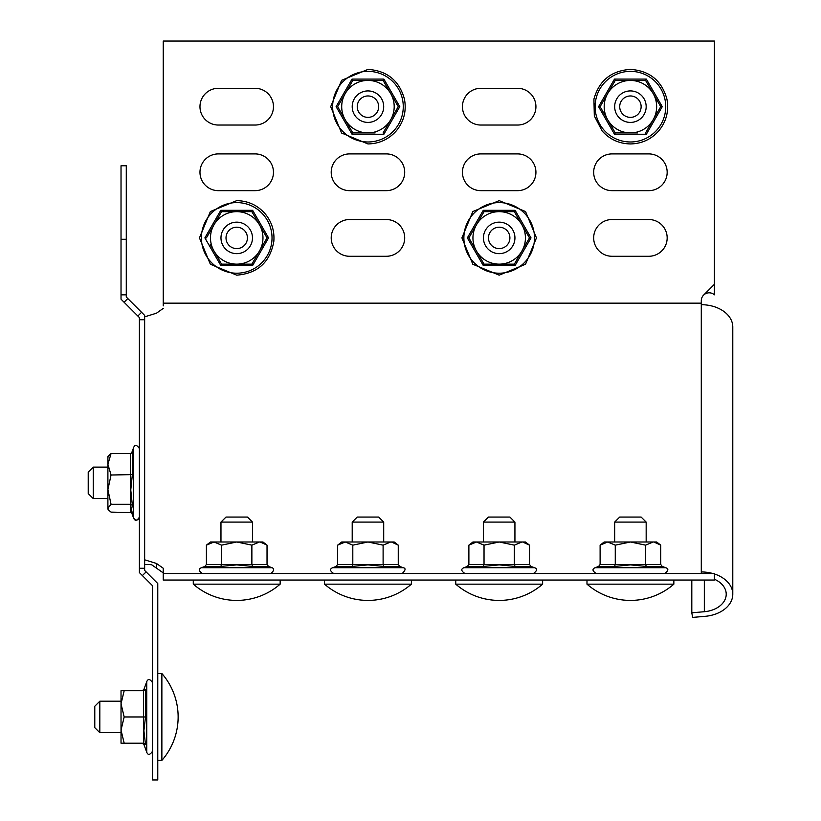 <?xml version="1.0" encoding="UTF-8"?>
<svg xmlns="http://www.w3.org/2000/svg" width="821" height="821" viewBox="0 0 821 821"><rect width="100%" height="100%" fill="white"/><g stroke="black" fill="none" stroke-linecap="round" stroke-linejoin="round"><path stroke-width="1.23" d="M146.128 571.909L157.776 583.546L157.776 779.95L152.521 779.95L152.521 585.722L142.361 575.562L146.128 571.909L144.65 570.431L144.65 564.509L151.208 564.448L163.235 572.884M156.462 313.201L163.235 308.409L156.462 313.201L144.65 316.844L144.65 315.387L126.28 297.017L126.28 165.78L121.026 165.78L121.026 239.27L126.28 239.27M144.65 568.255L139.396 568.255L139.396 572.606L142.361 575.562M139.396 568.255L139.396 317.563L137.856 316.023L141.571 312.308M139.396 319.738L144.65 319.738M137.856 316.023L121.026 299.183L121.026 294.842L126.28 294.842M124.104 302.261L127.809 298.546M121.026 294.842L121.026 239.27M704.326 580.047L704.326 611.717L691.805 612.805L692.606 617.413L705.126 616.325A31.496 22.27 180 0 0 732.784 594.219L732.784 326.974A31.496 22.27 -0 0 0 701.288 304.704L701.288 303.165L163.235 303.165L163.235 305.884M163.235 573.489L163.235 580.047L714.414 580.047L714.414 573.489L163.235 573.489L163.235 568.235L156.462 563.452L144.65 559.809L144.65 316.844M712.782 573.489A31.496 22.27 180 0 0 701.288 571.95L701.288 573.489M144.65 564.509L144.65 559.809M156.462 563.452L156.462 568.091M163.235 303.165L163.235 41.05L714.414 41.05L714.414 284.302L703.597 295.119A7.871 7.871 0 0 0 701.288 300.691L701.288 303.165M255.095 125.038L218.345 125.038A18.37 18.37 0 0 1 199.975 106.668A18.37 18.37 0 0 1 218.345 88.299L255.095 88.299A18.37 18.37 0 0 1 273.465 106.668A18.37 18.37 0 0 1 255.095 125.038A18.37 18.37 0 0 0 273.465 106.668A18.37 18.37 0 0 0 255.095 88.299M255.095 190.657L218.345 190.657A18.37 18.37 0 0 1 199.975 172.287A18.37 18.37 0 0 1 218.345 153.907L255.095 153.907A18.37 18.37 0 0 1 273.465 172.287A18.37 18.37 0 0 1 255.095 190.657A18.37 18.37 0 0 0 273.465 172.287A18.37 18.37 0 0 0 255.095 153.907M386.332 256.275L349.582 256.275A18.37 18.37 0 0 1 331.212 237.895A18.37 18.37 0 0 1 349.582 219.525L386.332 219.525A18.37 18.37 0 0 1 404.702 237.895A18.37 18.37 0 0 1 386.332 256.275A18.37 18.37 0 0 0 404.702 237.895A18.37 18.37 0 0 0 386.332 219.525M386.332 190.657L349.582 190.657A18.37 18.37 0 0 1 331.212 172.287A18.37 18.37 0 0 1 349.582 153.907L386.332 153.907A18.37 18.37 0 0 1 404.702 172.287A18.37 18.37 0 0 1 386.332 190.657A18.37 18.37 0 0 0 404.702 172.287A18.37 18.37 0 0 0 386.332 153.907M480.819 88.299L517.558 88.299A18.37 18.37 0 0 1 535.928 106.668A18.37 18.37 0 0 1 517.558 125.038L480.819 125.038A18.37 18.37 0 0 1 462.439 106.668A18.37 18.37 0 0 1 480.819 88.299A18.37 18.37 0 0 0 462.439 106.668A18.37 18.37 0 0 0 480.819 125.038M480.819 153.907L517.558 153.907A18.37 18.37 0 0 1 535.928 172.287A18.37 18.37 0 0 1 517.558 190.657L480.819 190.657A18.37 18.37 0 0 1 462.439 172.287A18.37 18.37 0 0 1 480.819 153.907A18.37 18.37 0 0 0 462.439 172.287A18.37 18.37 0 0 0 480.819 190.657M612.045 219.525L648.795 219.525A18.37 18.37 0 0 1 667.165 237.895A18.37 18.37 0 0 1 648.795 256.275L612.045 256.275A18.37 18.37 0 0 1 593.675 237.895A18.37 18.37 0 0 1 612.045 219.525A18.37 18.37 0 0 0 593.675 237.895A18.37 18.37 0 0 0 612.045 256.275M612.045 153.907L648.795 153.907A18.37 18.37 0 0 1 667.165 172.287A18.37 18.37 0 0 1 648.795 190.657L612.045 190.657A18.37 18.37 0 0 1 593.675 172.287A18.37 18.37 0 0 1 612.045 153.907A18.37 18.37 0 0 0 593.675 172.287A18.37 18.37 0 0 0 612.045 190.657M704.326 611.717A24.938 17.631 180 0 0 726.216 594.219A24.938 17.631 180 0 0 714.414 579.226M732.784 594.219A31.496 22.27 180 0 0 714.414 573.971M691.805 580.047L691.805 612.805M703.597 295.119A7.871 7.871 0 0 1 714.414 294.821L714.414 284.302M218.345 153.907A18.37 18.37 0 0 0 199.975 172.287A18.37 18.37 0 0 0 218.345 190.657M218.345 88.299A18.37 18.37 0 0 0 199.975 106.668A18.37 18.37 0 0 0 218.345 125.038M349.582 153.907A18.37 18.37 0 0 0 331.212 172.287A18.37 18.37 0 0 0 349.582 190.657M349.582 219.525A18.37 18.37 0 0 0 331.212 237.895A18.37 18.37 0 0 0 349.582 256.275M517.558 190.657A18.37 18.37 0 0 0 535.928 172.287A18.37 18.37 0 0 0 517.558 153.907M517.558 125.038A18.37 18.37 0 0 0 535.928 106.668A18.37 18.37 0 0 0 517.558 88.299M648.795 256.275A18.37 18.37 0 0 0 667.165 237.895A18.37 18.37 0 0 0 648.795 219.525M648.795 190.657A18.37 18.37 0 0 0 667.165 172.287A18.37 18.37 0 0 0 648.795 153.907M99.823 732.701L94.784 727.663L94.784 706.245L99.823 701.206L99.823 732.701L121.026 732.701M161.87 673.518A66.142 66.142 0 0 1 161.87 760.4L161.87 673.518L157.776 673.518M143.521 690.707L145.481 689.383L143.901 689.466L145.481 689.383L145.481 716.959L143.901 730.7L145.481 744.534L143.521 743.2L143.521 690.707L124.176 690.707L121.026 703.833L124.176 716.959L121.026 730.085L124.176 743.2L121.026 743.2L121.026 724.83M145.471 744.534L143.901 744.452L145.481 744.534L143.901 744.452L145.481 744.534L143.521 743.2L124.176 743.2M121.026 730.085L121.026 690.707L124.176 690.707M145.481 716.959L124.176 716.959M614.672 522.094L619.711 517.056L641.129 517.056L646.168 522.094L614.672 522.094L614.672 541.993M673.856 584.152A66.142 66.142 0 0 1 586.984 584.152L673.856 584.152L673.856 580.047M483.436 522.094L488.474 517.056L509.892 517.056L514.931 522.094L483.436 522.094L483.436 541.993M542.63 584.152A66.142 66.142 0 0 1 455.747 584.152L542.63 584.152L542.63 580.047M352.209 522.094L357.248 517.056L378.666 517.056L383.705 522.094L352.209 522.094L352.209 541.993M411.393 584.152A66.142 66.142 0 0 1 324.521 584.152L411.393 584.152L411.393 580.047M220.972 522.094L226.011 517.056L247.429 517.056L252.468 522.094L220.972 522.094L220.972 541.993M280.156 584.152A66.142 66.142 0 0 1 193.284 584.152L280.156 584.152L280.156 580.047M614.498 566.449L615.268 564.479L615.268 545.144L607.694 541.993L600.11 545.144L600.11 564.479L660.731 564.479L662.26 566.449L646.343 566.449L630.425 564.869L614.498 566.449L598.581 566.449L595.112 567.711L665.728 567.711C668.828 568.707 668.489 570.636 664.712 573.489M660.731 564.479L660.731 545.144L653.947 542.034M646.343 566.449L645.573 564.479L645.573 545.144L653.147 541.993L630.425 541.993L645.573 545.144M615.268 545.144L630.425 541.993L604.174 541.993L600.11 545.144M660.731 545.144L656.667 541.993L653.147 541.993M600.11 564.479L598.581 566.449M483.261 566.449L484.031 564.479L484.031 545.144L476.457 541.993L468.883 545.144L468.883 564.479L529.494 564.479L531.033 566.449L515.106 566.449L499.189 564.869L483.261 566.449L467.344 566.449L463.875 567.711L534.502 567.711C537.591 568.707 537.252 570.636 533.476 573.489M529.494 564.479L529.494 545.144L522.72 542.034M515.106 566.449L514.336 564.479L514.336 545.144L521.92 541.993L499.189 541.993L514.336 545.144M484.031 545.144L499.189 541.993L472.937 541.993L468.883 545.144M529.494 545.144L525.43 541.993L521.92 541.993M468.883 564.479L467.344 566.449M352.035 566.449L352.804 564.479L352.804 545.144L345.22 541.993L337.647 545.144L337.647 564.479L398.257 564.479L399.796 566.449L383.879 566.449L367.952 564.869L352.035 566.449L336.107 566.449L332.638 567.711L403.265 567.711C405.943 568.286 405.605 570.215 402.249 573.489M398.257 564.479L398.257 545.144L391.484 542.034M383.879 566.449L383.109 564.479L383.109 545.144L390.683 541.993L367.952 541.993L383.109 545.144M352.804 545.144L367.952 541.993L341.71 541.993L337.647 545.144M398.257 545.144L394.203 541.993L390.683 541.993M337.647 564.479L336.107 566.449M220.798 566.449L221.567 564.479L221.567 545.144L213.994 541.993L206.41 545.144L206.41 564.479L267.03 564.479L268.559 566.449L252.642 566.449L236.725 564.869L220.798 566.449L204.881 566.449L201.412 567.711L272.028 567.711C274.46 568.686 274.122 570.616 271.012 573.489M267.03 564.479L267.03 545.144L260.247 542.034M252.642 566.449L251.873 564.479L251.873 545.144L259.457 541.993L236.725 541.993L251.873 545.144M221.567 545.144L236.725 541.993L210.474 541.993L206.41 545.144M267.03 545.144L262.966 541.993L259.457 541.993M206.41 564.479L204.881 566.449M93.255 498.604L88.216 493.565L88.216 472.147L93.255 467.108L93.255 498.604L107.9 498.604M93.255 467.108L107.9 467.108L93.255 467.108L88.216 472.147M131.822 452.946L132.366 452.094L132.366 474.61L130.775 489.973L132.366 505.367L131.134 511.339L133.628 518.164L133.628 447.548C134.962 444.448 136.881 444.787 139.396 448.564C136.861 444.787 134.931 444.448 133.628 447.548L131.576 453.161L133.628 447.548M131.576 512.55L111.051 512.13L108.772 510.221M130.395 512.13L130.395 504.289L111.051 504.289L107.9 508.209L108.618 510.026L111.051 512.13M132.366 505.367L130.395 504.289L130.395 453.582L111.051 453.582L107.9 464.296L111.051 475.01L107.9 489.644L111.051 504.289M108.618 510.026L107.9 509.102L107.9 456.609L111.051 453.582L108.772 455.491M132.366 474.61L111.051 475.01M130.395 453.582L132.078 452.628M131.134 507.522L132.366 513.607M108.618 455.686L107.9 457.502M107.9 464.296L107.9 467.108M622.852 99.095A10.704 10.704 0 0 0 622.852 114.242A10.704 10.704 0 0 0 637.989 114.242A10.704 10.704 0 0 0 637.989 99.095A10.704 10.704 0 0 0 622.852 99.095M641.56 117.803A15.753 15.753 0 0 1 619.28 117.803A15.753 15.753 0 0 1 619.28 95.534A15.753 15.753 0 0 1 641.56 95.534A15.753 15.753 0 0 1 641.56 117.803M646.343 134.244L614.498 134.244L598.581 106.668L614.498 79.093L646.343 79.093L662.26 106.668L646.343 134.244L645.573 132.91L660.731 106.668L653.147 93.543L660.731 106.668L662.26 106.668M653.147 93.543A26.251 26.251 0 0 0 607.694 93.543A26.251 26.251 0 0 0 630.425 132.91L615.268 132.91L600.11 106.668L615.268 80.417L645.573 80.417L653.147 93.543A26.251 26.251 0 0 1 630.425 132.91L637.568 132.91M614.498 79.093L615.268 80.417L600.11 106.668L598.581 106.668M615.268 132.91L614.498 134.244M646.343 79.093L645.573 80.417M491.615 230.332A10.704 10.704 0 0 0 491.615 245.469A10.704 10.704 0 0 0 506.762 245.469A10.704 10.704 0 0 0 506.762 230.332A10.704 10.704 0 0 0 491.615 230.332M510.323 249.04A15.753 15.753 0 0 1 488.054 249.04A15.753 15.753 0 0 1 488.054 226.76A15.753 15.753 0 0 1 510.323 226.76A15.753 15.753 0 0 1 510.323 249.04M515.106 265.481L483.261 265.481L467.344 237.895L483.261 210.32L515.106 210.32L531.033 237.895L515.106 265.481L514.336 264.146L529.494 237.895L514.336 211.654L529.494 237.895L531.033 237.895M515.106 210.32L514.336 211.654L499.189 211.654A26.251 26.251 0 0 0 476.457 251.021L468.883 237.895L484.031 211.654L499.189 211.654A26.251 26.251 0 0 1 521.92 251.021A26.251 26.251 0 0 1 476.457 251.021L484.031 264.146L514.336 264.146M483.261 210.32L484.031 211.654L468.883 237.895L467.344 237.895M484.031 264.146L483.261 265.481M360.378 99.095A10.704 10.704 0 0 0 360.378 114.242A10.704 10.704 0 0 0 375.525 114.242A10.704 10.704 0 0 0 375.525 99.095A10.704 10.704 0 0 0 360.378 99.095M379.086 117.803A15.753 15.753 0 0 1 356.817 117.803A15.753 15.753 0 0 1 356.817 95.534A15.753 15.753 0 0 1 379.086 95.534A15.753 15.753 0 0 1 379.086 117.803M383.879 134.244L352.035 134.244L336.107 106.668L352.035 79.093L383.879 79.093L399.796 106.668L383.879 134.244L383.109 132.91L398.257 106.668L383.109 80.417L398.257 106.668L399.796 106.668M375.105 132.91L367.952 132.91A26.251 26.251 0 0 1 345.22 119.794L337.647 106.668L352.804 80.417L337.647 106.668L336.107 106.668M352.035 79.093L352.804 80.417L367.952 80.417A26.251 26.251 0 0 0 345.22 119.794L352.804 132.91L367.952 132.91A26.251 26.251 0 0 0 390.683 93.543A26.251 26.251 0 0 0 367.952 80.417L383.109 80.417L383.879 79.093M352.804 132.91L352.035 134.244M229.151 230.332A10.704 10.704 0 0 0 229.151 245.469A10.704 10.704 0 0 0 244.289 245.469A10.704 10.704 0 0 0 244.289 230.332A10.704 10.704 0 0 0 229.151 230.332M247.86 249.04A15.753 15.753 0 0 1 225.59 249.04A15.753 15.753 0 0 1 225.59 226.76A15.753 15.753 0 0 1 247.86 226.76A15.753 15.753 0 0 1 247.86 249.04M252.642 265.481L220.798 265.481L204.881 237.895L220.798 210.32L252.642 210.32L268.559 237.895L252.642 265.481L251.873 264.146L267.03 237.895L251.873 211.654L267.03 237.895L268.559 237.895M217.565 257.209L221.567 264.146L251.873 264.146M220.798 265.481L221.567 264.146L210.309 244.648M220.798 210.32L221.567 211.654L206.41 237.895L221.567 211.654L251.873 211.654L252.642 210.32M236.725 211.654A26.251 26.251 0 0 1 259.457 251.021A26.251 26.251 0 0 1 213.994 251.021A26.251 26.251 0 0 1 236.725 211.654M206.41 237.895L204.881 237.895M701.288 304.704L701.288 571.95M142.125 743.2L143.901 744.452L146.743 752.272L146.743 681.646C148.088 678.557 150.007 678.895 152.521 682.662C150.007 678.895 148.088 678.557 146.743 681.646L143.901 689.466L142.125 690.707L143.901 689.466L146.743 681.646M630.425 141.982A35.313 35.313 0 0 0 665.728 106.668A35.313 35.313 0 0 0 630.425 71.355A35.313 35.313 0 0 0 595.112 106.668A35.313 35.313 0 0 0 630.425 141.982M499.189 273.208A35.313 35.313 0 0 0 534.502 237.895A35.313 35.313 0 0 0 499.189 202.592A35.313 35.313 0 0 0 463.875 237.895A35.313 35.313 0 0 0 499.189 273.208M367.952 141.982A35.313 35.313 0 0 0 403.265 106.668A35.313 35.313 0 0 0 367.952 71.355A35.313 35.313 0 0 0 332.638 106.668A35.313 35.313 0 0 0 367.952 141.982M236.725 273.208A35.313 35.313 0 0 0 272.028 237.895A35.313 35.313 0 0 0 236.725 202.592A35.313 35.313 0 0 0 201.412 237.895A35.313 35.313 0 0 0 236.725 273.208M151.208 564.807L149.894 564.509M99.823 701.206L121.026 701.206M161.87 760.4L157.776 760.4M146.743 752.272C148.057 755.361 149.976 755.022 152.521 751.256C149.976 755.022 148.057 755.361 146.743 752.272M646.168 522.094L646.168 541.993M586.984 584.152L586.984 580.047M514.931 522.094L514.931 541.993M455.747 584.152L455.747 580.047M383.705 522.094L383.705 541.993M324.521 584.152L324.521 580.047M252.468 522.094L252.468 541.993M193.284 584.152L193.284 580.047M662.26 566.449L665.728 567.711M595.112 567.711C592.013 569.025 592.352 570.944 596.128 573.489M531.033 566.449L534.502 567.711M463.875 567.711C460.786 569.056 461.125 570.975 464.891 573.489M399.796 566.449L403.265 567.711M332.638 567.711C329.549 569.025 329.888 570.944 333.665 573.489M268.559 566.449L272.028 567.711M201.412 567.711C198.313 569.025 198.651 570.944 202.428 573.489M133.628 518.164C135.075 521.253 137.004 520.914 139.396 517.148C138.031 520.637 136.101 520.976 133.628 518.164M630.425 69.395C649.585 70.698 661.757 80.602 666.919 99.105C669.094 110.958 666.375 121.539 658.76 130.867C651.217 139.365 641.776 143.716 630.425 143.942C619.065 143.716 609.623 139.365 602.08 130.867L594.322 115.935L593.922 99.105C599.084 80.602 611.255 70.698 630.425 69.395M499.189 200.632L525.543 211.541L536.462 237.895L525.543 264.249L499.189 275.168L472.834 264.249L461.915 237.895L472.834 211.541L499.189 200.632M367.952 69.395C387.122 70.698 399.293 80.602 404.445 99.105C406.631 110.958 403.911 121.539 396.297 130.867C388.754 139.365 379.312 143.716 367.952 143.942L341.598 133.023L330.689 106.668L341.598 80.314L367.952 69.395M236.725 200.632C248.075 200.847 257.517 205.199 265.06 213.696C271.73 221.752 274.645 230.988 273.824 241.405C270.109 262.166 257.743 273.424 236.725 275.168L210.371 264.249L199.452 237.895L210.371 211.541L236.725 200.632"/></g></svg>
